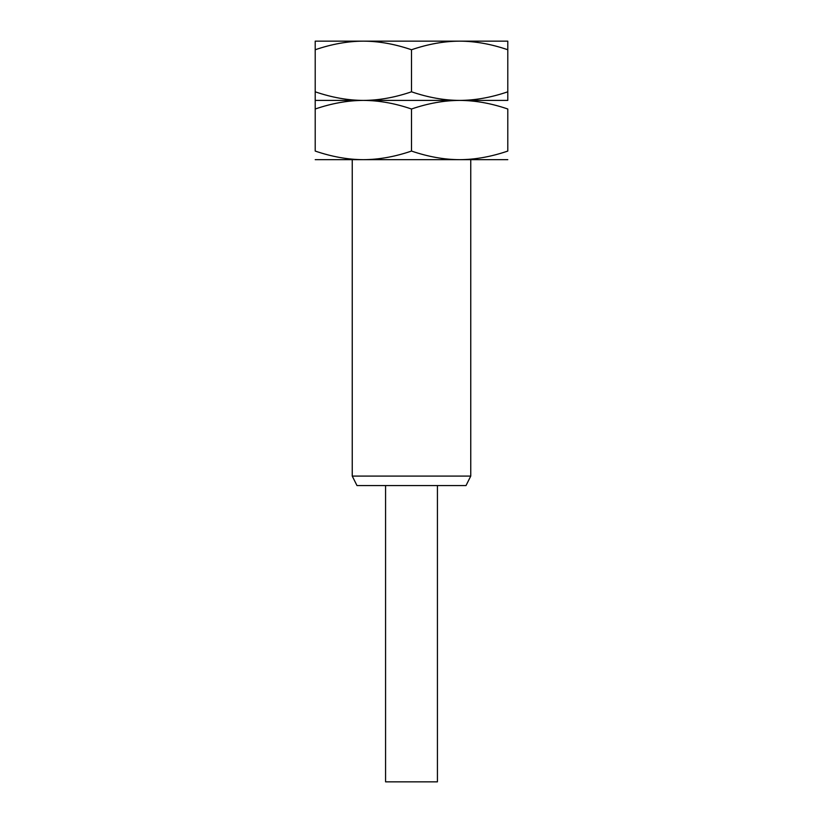 <?xml version="1.0" encoding="UTF-8"?>
<svg xmlns="http://www.w3.org/2000/svg" width="823" height="823" viewBox="0 0 823 823"><rect width="100%" height="100%" fill="white"/><g stroke="black" fill="none" stroke-linecap="round" stroke-linejoin="round"><path stroke-width="1.23" d="M507.791 41.15L507.791 49.75L507.791 41.15L315.209 41.15L315.209 49.75L315.209 41.15M315.209 159.662L363.355 159.662C378.817 159.611 394.865 156.751 411.5 151.062C428.135 156.751 444.183 159.611 459.646 159.662L363.355 159.662C347.892 159.611 331.844 156.751 315.209 151.062L315.209 109.006C331.844 103.317 347.892 100.457 363.355 100.406L507.791 100.406L507.791 49.75C491.156 44.061 475.108 41.201 459.646 41.15C444.183 41.201 428.135 44.061 411.5 49.75C394.865 44.061 378.817 41.201 363.355 41.15C347.892 41.201 331.844 44.061 315.209 49.75L315.209 109.006L315.209 100.406L363.355 100.406C378.817 100.355 394.865 97.495 411.5 91.806L411.5 49.75M507.791 100.406L507.791 91.806C491.156 97.495 475.108 100.355 459.646 100.406C475.108 100.457 491.156 103.317 507.791 109.006L507.791 151.062C491.156 156.751 475.108 159.611 459.646 159.662L507.791 159.662M315.209 100.406L315.209 91.806C331.844 97.495 347.892 100.355 363.355 100.406C378.817 100.457 394.865 103.317 411.5 109.006C428.135 103.317 444.183 100.457 459.646 100.406C444.183 100.355 428.135 97.495 411.5 91.806M411.5 151.062L411.5 109.006M470.756 159.662L470.756 476.085L352.244 476.085L352.244 159.662M470.756 476.085L466.013 485.57L356.987 485.57L352.244 476.085M437.425 485.57L437.425 781.85L385.576 781.85L385.576 485.57"/></g></svg>
